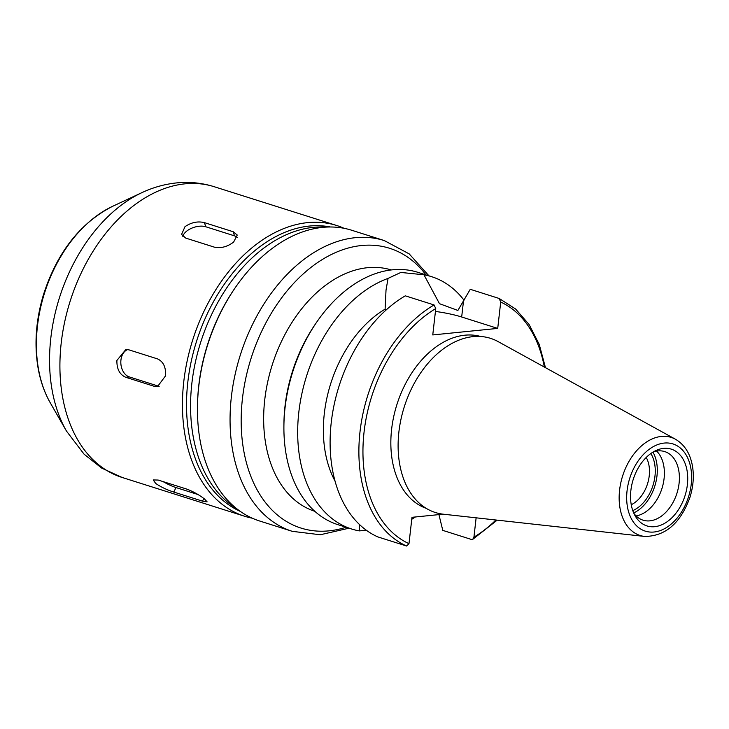 <?xml version="1.0" encoding="UTF-8"?>
<svg xmlns="http://www.w3.org/2000/svg" width="729" height="729" viewBox="0 0 729 729"><rect width="100%" height="100%" fill="white"/><g stroke="black" fill="none" stroke-linecap="round" stroke-linejoin="round"><path stroke-width="1.09" d="M233.626 242.083C227.412 246.767 221.033 248.471 214.49 247.195L185.74 238.091L181.576 234.419L184.984 226.683C191.308 222.363 197.796 221.015 204.448 222.637L233.198 231.74L237.244 235.03L233.626 242.083M182.851 236.451A14.115 7.527 162.5 0 1 191.791 228.159A14.115 7.527 162.5 0 1 205.751 226.755L234.501 235.859A14.115 7.527 162.5 0 1 237.226 237.308M165.538 375.854L157.428 386.707L154.493 386.388L125.743 377.285C119.647 374.569 116.695 368.956 116.904 360.454L125.853 349.519L128.869 349.829L157.619 358.932C163.414 361.675 166.048 367.316 165.538 375.854M159.177 386.288A14.115 10.015 84.3 0 1 158.065 386.024L129.315 376.92A14.115 10.015 84.3 0 1 120.85 363.388A14.115 10.015 84.3 0 1 127.693 349.565M204.366 498.873L207.136 501.862L202.507 501.151L173.757 492.048C167.151 489.97 161.145 487.118 155.724 483.473L153.227 479.946L158.175 480.046L186.925 489.15C193.331 491.61 199.145 494.854 204.366 498.873M197.923 494.508L176.026 487.573A14.115 2.488 27 0 1 163.114 481.614M366.386 530.284L359.288 530.894A132.35 89.184 -72.4 0 1 351.66 529.017A132.35 89.184 -72.4 0 1 299.564 406.5A132.35 89.184 -72.4 0 1 388.056 278.396L400.841 272.446L423.95 274.787L439.496 303.692L457.885 310.454L470.251 289.304L499.192 298.48L500.714 302.052L497.716 328.405L461.676 316.997A46.319 9.541 6.5 0 0 435.441 311.429M385.705 310.354L385.103 309.16L386.024 290.051L388.056 278.396M497.716 328.405L432.762 334.93L435.76 308.577L434.074 304.95L405.297 295.837A132.35 89.184 -72.4 0 0 331.258 422.437A132.35 89.184 -72.4 0 0 377.832 536.909L406.609 546.021L408.978 543.67L411.985 517.317L443.168 514.182M476.128 517.827L473.932 537.145L472.729 539.351L471.563 539.496L442.785 530.384L438.922 514.61M359.351 524.388L359.288 530.894M335.058 481.131A109.332 73.675 -72.4 0 1 385.103 309.16M423.95 274.787A132.35 89.184 -72.4 0 1 431.568 276.665A132.35 89.184 -72.4 0 1 464.008 300.193M415.393 516.97A132.35 89.184 -72.4 0 1 411.757 519.285M426.237 508.359A90.168 60.762 -72.4 0 1 393.897 415.749A90.168 60.762 -72.4 0 1 464.838 335.194A90.168 60.762 -72.4 0 1 480.657 336.479M240.342 511.412A149.609 100.812 -72.4 0 1 192.474 355.925A149.609 100.812 -72.4 0 1 309.287 226.063A149.609 100.812 -72.4 0 1 330.401 226.983M252.289 518.201A152.489 102.753 -72.4 0 1 244.662 516.26A152.489 102.753 -72.4 0 1 187.225 360.645A152.489 102.753 -72.4 0 1 307.583 222.627A152.489 102.753 -72.4 0 1 336.725 225.507A152.489 102.753 -72.4 0 1 344.088 228.314M646.222 457.447A29.342 19.774 -72.4 0 1 631.259 504.723M650.851 453.529A34.527 23.264 -72.4 0 1 652.938 485.587A34.527 23.264 -72.4 0 1 632.781 510.601M652.947 452.144A37.407 25.205 -72.4 0 1 633.692 512.934M656.638 451.078A35.967 24.23 -72.4 0 1 661.968 488.448A35.967 24.23 -72.4 0 1 636.098 515.932M653.33 451.907A35.967 24.23 -72.4 0 1 657.85 450.914A35.967 24.23 -72.4 0 1 664.72 451.588A35.967 24.23 -72.4 0 1 676.968 493.196A35.967 24.23 -72.4 0 1 643.014 520.169A35.967 24.23 -72.4 0 1 633.884 513.344M663.6 448.381A40.277 27.146 -72.4 0 1 683.119 500.869A40.277 27.146 -72.4 0 1 635.169 515.877A40.277 27.146 -72.4 0 1 655.845 450.586A40.277 27.146 -72.4 0 1 663.6 448.381M644.673 536.444L443.432 514.209A91.353 61.555 -72.4 0 1 399.838 425.235A91.353 61.555 -72.4 0 1 473.075 336.616A91.353 61.555 -72.4 0 1 498.089 341.591L675.455 439.232C684.704 444.726 690.399 453.839 692.55 466.578C694.108 476.602 693.224 486.899 689.898 497.479C680.485 523.285 665.413 536.28 644.673 536.444A51.44 34.664 -72.4 0 1 620.124 486.334A51.44 34.664 -72.4 0 1 661.367 436.434A51.44 34.664 -72.4 0 1 675.455 439.232M351.66 529.017L337.882 524.652A132.35 89.184 -72.4 0 1 283.909 425.681A132.35 89.184 -72.4 0 1 316.687 322.163A132.35 89.184 -72.4 0 1 392.494 269.803A132.35 89.184 -72.4 0 1 417.781 272.3L431.568 276.665M283.909 425.681L283.936 423.221A126.591 85.302 -72.4 0 1 315.293 324.205L316.687 322.163M314.819 511.311A126.591 85.302 -72.4 0 1 267.698 381.914A126.591 85.302 -72.4 0 1 367.534 267.698A126.591 85.302 -72.4 0 1 391.245 269.94M349.045 528.188L320.268 534.758L292.274 531.332L259.661 521.007A152.489 102.753 -72.4 0 1 197.468 406.982A152.489 102.753 -72.4 0 1 235.23 287.709A152.489 102.753 -72.4 0 1 322.582 227.375A152.489 102.753 -72.4 0 1 351.715 230.255L384.338 240.588L409.197 253.892L428.953 275.835M197.468 406.982L197.486 405.743A149.609 100.812 -72.4 0 1 234.538 288.73L235.23 287.709M233.198 231.74L234.501 235.859M204.448 222.637L205.751 226.755M154.493 386.388L158.065 386.024M125.743 377.285L129.315 376.92M202.507 501.151L203.856 498.49M173.757 492.048L176.026 487.573M463.489 301.104L461.676 316.997M439.159 514.583L439.086 515.266M406.609 546.021A132.35 89.184 -72.4 0 1 360.035 431.55A132.35 89.184 -72.4 0 1 434.074 304.95M408.978 543.67A129.47 87.243 -72.4 0 1 364.072 431.987A129.47 87.243 -72.4 0 1 435.76 308.577M500.714 302.052A129.47 87.243 -72.4 0 1 544.344 367.052M495.911 520.014A129.47 87.243 -72.4 0 1 473.932 537.145M185.038 183.826A152.489 102.753 -72.4 0 1 214.18 186.706C201.942 182.879 189.403 181.612 176.555 182.915C164.636 184.155 153.099 187.399 141.955 192.62A147.094 99.117 -72.4 0 0 66.457 431.049L84.09 454.194L101.759 468.146L122.117 477.459A152.489 102.753 -72.4 0 1 64.69 321.844A152.489 102.753 -72.4 0 1 185.038 183.826M66.457 431.049L50.328 402.927A121.287 81.73 -72.4 0 1 112.576 206.334L141.955 192.62M664.201 443.068A45.745 30.828 -72.4 0 1 684.376 506.992A45.745 30.828 -72.4 0 1 628.826 512.578A45.745 30.828 -72.4 0 1 664.201 443.068M346.075 527.24A146.729 98.871 -72.4 0 1 241.463 410.172A146.729 98.871 -72.4 0 1 361.575 245.518A146.729 98.871 -72.4 0 1 425.982 274.897M292.274 531.332A152.489 102.753 -72.4 0 1 234.838 375.717A152.489 102.753 -72.4 0 1 355.196 237.7A152.489 102.753 -72.4 0 1 384.338 240.588M236.561 508.578A149.609 100.812 -72.4 0 1 198.142 350.913A149.609 100.812 -72.4 0 1 313.342 227.348A149.609 100.812 -72.4 0 1 325.672 227.129M499.192 298.48L515.613 309.014L529.154 324.578L539.241 344.425L545.465 367.671M497.187 520.151L472.729 539.351M336.725 225.507L214.18 186.706M244.662 516.26L122.117 477.459M50.328 402.927C44.369 392.466 40.259 380.647 37.99 367.462C34.154 344.097 35.94 319.958 43.357 295.026C56.971 252.608 80.044 223.038 112.576 206.334"/></g></svg>
